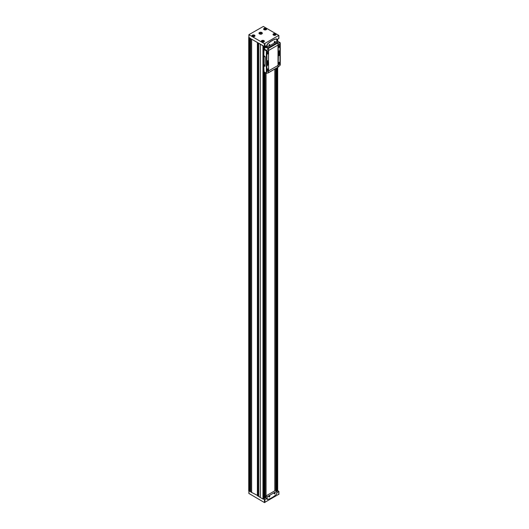 <?xml version="1.0" encoding="UTF-8"?>
<svg xmlns="http://www.w3.org/2000/svg" width="529" height="529" viewBox="0 0 529 529"><rect width="100%" height="100%" fill="white"/><g stroke="black" fill="none" stroke-linecap="round" stroke-linejoin="round"><path stroke-width="0.79" d="M274.63 492.75L274.201 493.497L274.591 493.683L274.67 492.863M268.917 496.592L269.228 496.777L269.506 495.838L268.917 496.592M274.63 41.487L274.201 42.227L274.591 42.413L274.637 41.48M268.917 45.329L269.228 45.514L269.506 44.568L268.917 45.329M263.429 41.355L262.172 41.447L262.86 41.024L263.429 41.355M265.743 29.181L264.493 29.274L265.174 28.85L265.743 29.181M274.868 34.907L274.816 34.306L275.06 34.835L274.035 34.577M273.943 34.623L274.816 34.306L274.816 34.821L274.558 34.273M254.046 35.939L252.789 36.032L253.477 35.608L254.046 35.939M276.892 492.678L278.902 491.434L277.877 490.76L276.892 491.329M276.892 39.728L278.803 38.339M276.892 491.269L277.672 490.78M264.209 497.948L265.789 497.683M258.628 496.01L251.645 492.433L251.645 39.199L260.281 44.198L260.281 497.465L262.959 499.032L264.189 498.549M263.29 499.085L264.91 499.594L266.966 498.404L267.132 499.376M248.822 490.588L250.528 491.712M251.645 492.433L251.599 39.186L250.528 38.604L257.524 42.518M250.548 491.811L251.599 492.42M260.281 44.231L264.421 46.645L266.966 45.454L267.132 44.291A20.677 11.942 -60 0 1 276.574 38.842L276.727 38.921A20.677 11.942 120 0 0 267.284 44.376L267.119 47.226L276.892 41.586L276.574 38.842M258.648 43.166L263.29 45.851M248.894 37.314L250.634 38.544M248.947 37.427L249.721 38.009M274.961 490.74L274.961 69.008M258.661 496.394L260.261 497.405L260.261 44.165M278.803 35.383L263.323 26.45L248.894 34.683L264.421 43.689L278.803 35.383M261.829 32.52A1.68 0.965 180 0 1 261.829 33.889A1.68 0.965 180 0 1 259.461 33.889A1.68 0.965 180 0 1 259.461 32.52A1.68 0.965 180 0 1 261.829 32.52M266.067 495.871L266.067 73.181M250.528 491.203L249.721 491.249M274.822 490.819L274.822 69.087M257.524 495.752L258.628 496.394M248.947 493.471L264.421 502.55L278.803 494.251M276.892 491.157L267.119 496.804L267.284 499.462A20.677 11.942 120 0 0 276.727 494.007L276.892 491.157L275.563 490.39L265.789 496.037L265.789 497.736L263.495 499.059M265.803 497.729L266.966 498.404M265.789 46.135L267.119 47.226M274.683 42.578A0.688 0.397 -60 0 1 274.683 41.447A0.688 0.397 -60 0 1 274.683 42.578M269.321 45.673A0.688 0.397 -60 0 1 269.321 44.548A0.688 0.397 -60 0 1 269.321 45.673M265.789 496.037L267.119 496.804M274.683 493.841A0.688 0.397 -60 0 1 274.683 492.717A0.688 0.397 -60 0 1 274.683 493.841M269.321 496.936A0.688 0.397 -60 0 1 269.321 495.812A0.688 0.397 -60 0 1 269.321 496.936M253.14 35.661L253.127 36.157L253.781 36.243M274.22 34.319L274.558 34.775M264.824 29.406L265.485 29.485M262.523 41.077L262.51 41.579L263.164 41.659M269.195 44.641L268.844 45.269M274.558 41.546L274.207 42.175M269.195 495.904L268.844 496.533M274.558 492.81L274.207 493.438M259.031 33.102L259.481 32.679A1.475 0.853 0 0 0 259.6 33.81A1.475 0.853 0 0 0 261.551 33.876L261.101 34.299M261.28 32.699L259.765 33.572L261.3 32.97M261.551 33.876L261.809 33.73A1.475 0.853 0 0 0 261.69 32.6A1.475 0.853 0 0 0 259.739 32.534L259.481 32.679M261.809 33.73L262.258 33.631M279.219 52.298L279.219 51.743L279.219 52.649L278.856 52.298M279.127 53.019A0.946 0.549 -60 0 1 278.657 53.072A0.946 0.549 -60 0 1 278.657 51.974A0.946 0.549 -60 0 1 279.603 51.425A0.946 0.549 -60 0 1 279.748 52.186A0.946 0.549 -60 0 1 279.127 53.019M267.522 63.837L267.522 63.282L267.522 64.181L267.158 63.837M267.429 64.558A0.946 0.549 -60 0 1 266.953 64.604A0.946 0.549 -60 0 1 266.953 63.513A0.946 0.549 -60 0 1 267.905 62.964A0.946 0.549 -60 0 1 268.051 63.725A0.946 0.549 -60 0 1 267.429 64.558M265.036 66.304L265.188 56.682L263.799 55.512L264.057 48.913A31.019 17.907 120 0 1 265.862 47.299L266.239 46.717M263.799 65.775L264.057 71.957M268.553 50.83L268.553 50.592A10.342 5.971 -120 0 0 268.388 48.728L266.318 50.91A10.342 5.971 60 0 1 266.358 51.855L266.358 72.261A10.342 5.971 60 0 1 266.318 73.154L263.799 71.699M267.469 64.697A1.084 0.628 -60 0 1 266.702 64.254A1.084 0.628 -60 0 1 267.469 62.925A1.084 0.628 -60 0 1 268.236 63.368A1.084 0.628 -60 0 1 267.469 64.697M268.494 64.697L266.894 65.788L266.894 71.653L268.613 70.86L268.553 61.953M268.494 50.837L266.775 52.054L266.9 62.799M268.448 64.631L266.775 65.715L266.933 71.812M266.523 73.379L268.395 72.652A10.342 5.971 -120 0 0 268.553 71.031M278.029 67.196L280.231 65.12A10.342 5.971 -120 0 0 280.277 64.227L280.277 43.821A10.342 5.971 -120 0 0 280.231 42.875L277.923 43.226A10.342 5.971 60 0 1 278.082 45.084L278.082 65.49A10.342 5.971 60 0 1 277.923 67.163L277.943 67.163M268.315 48.681L268.17 48.615A10.342 5.971 -120 0 0 268.163 48.569L277.937 42.928A10.342 5.971 -120 0 1 277.943 42.975L277.851 43.18A10.342 5.971 60 0 1 278.009 45.044L278.009 65.451A10.342 5.971 60 0 1 277.851 67.123M279.167 53.158A1.084 0.628 -60 0 1 278.399 52.715A1.084 0.628 -60 0 1 279.167 51.386A1.084 0.628 -60 0 1 279.934 51.829A1.084 0.628 -60 0 1 279.167 53.158M279.821 44.343L278.142 45.289L278.267 51.452M279.861 53.35L278.142 54.368L278.142 65.219L279.986 64.095L279.986 53.442L278.413 54.183L278.142 65.219M277.937 42.928L276.522 41.798M268.17 48.615L265.875 47.286M268.163 48.569L265.875 46.929M277.699 41.308L277.461 41.169A31.019 17.907 120 0 0 276.892 41.295M263.693 55.578L263.693 65.708L264.989 66.35L265.082 56.742L263.799 55.512M265.862 47.299L268.388 48.728M277.461 41.169L280.231 42.875M268.468 62.038L268.573 50.837L266.894 52.12L266.894 62.772L268.468 62.038M267.714 53.958A0.86 0.496 -60 0 1 267.105 53.608A0.86 0.496 -60 0 1 267.714 52.55A0.86 0.496 -60 0 1 268.322 52.907A0.86 0.496 -60 0 1 267.714 53.958M267.714 62.118A0.86 0.496 -60 0 1 267.284 62.164A0.86 0.496 -60 0 1 267.284 61.166A0.86 0.496 -60 0 1 268.143 60.67A0.86 0.496 -60 0 1 268.276 61.364A0.86 0.496 -60 0 1 267.714 62.118M279.167 63.665A0.86 0.496 -60 0 1 278.558 63.315A0.86 0.496 -60 0 1 279.167 62.263A0.86 0.496 -60 0 1 279.775 62.614A0.86 0.496 -60 0 1 279.167 63.665M279.167 55.505A0.86 0.496 -60 0 1 278.737 55.552A0.86 0.496 -60 0 1 278.737 54.553A0.86 0.496 -60 0 1 279.596 54.057A0.86 0.496 -60 0 1 279.729 54.745A0.86 0.496 -60 0 1 279.167 55.505M267.714 70.284A0.86 0.496 -60 0 1 267.105 69.927A0.86 0.496 -60 0 1 267.714 68.876A0.86 0.496 -60 0 1 268.322 69.226A0.86 0.496 -60 0 1 267.714 70.284M279.986 50.434L279.894 44.363L278.267 45.362L278.267 51.425L279.986 50.434M279.167 47.345A0.86 0.496 -60 0 1 278.558 46.995A0.86 0.496 -60 0 1 279.167 45.937A0.86 0.496 -60 0 1 279.775 46.288A0.86 0.496 -60 0 1 279.167 47.345M267.952 60.63A0.86 0.496 -60 0 1 267.396 61.939A0.86 0.496 -60 0 1 267.152 62.019M279.411 54.018A0.86 0.496 -60 0 1 278.849 55.327A0.86 0.496 -60 0 1 278.611 55.406M267.654 52.589A0.714 0.41 -60 0 1 267.251 53.813A0.714 0.41 -60 0 1 267.105 53.541M267.654 68.909A0.714 0.41 -60 0 1 267.251 70.132A0.714 0.41 -60 0 1 267.105 69.868M279.114 45.97A0.714 0.41 -60 0 1 278.704 47.2A0.714 0.41 -60 0 1 278.558 46.929M279.114 62.296A0.714 0.41 -60 0 1 278.704 63.52A0.714 0.41 -60 0 1 278.558 63.249M264.421 64.862L264.791 65.497L264.421 64.862M264.421 56.424L264.791 57.053L264.487 56.458M264.784 57.013L264.46 56.444M264.784 65.457L264.46 64.888M266.927 64.591A0.946 0.549 -60 0 1 266.9 64.571A0.946 0.549 -60 0 1 266.702 64.194M267.416 62.951A0.946 0.549 -60 0 1 267.846 62.931A0.946 0.549 -60 0 1 267.872 62.951M278.624 53.052A0.946 0.549 -60 0 1 278.598 53.032A0.946 0.549 -60 0 1 278.399 52.655M279.12 51.412A0.946 0.549 -60 0 1 279.543 51.392A0.946 0.549 -60 0 1 279.57 51.412M263.621 40.918A1.104 0.635 180 0 1 263.125 41.983A1.104 0.635 180 0 1 261.776 41.202A1.104 0.635 180 0 1 263.621 40.918M265.935 28.745A1.104 0.635 180 0 1 265.439 29.809A1.104 0.635 180 0 1 264.09 29.029A1.104 0.635 180 0 1 265.935 28.745M275.318 34.16A1.104 0.635 180 0 1 274.822 35.225A1.104 0.635 180 0 1 273.473 34.445A1.104 0.635 180 0 1 275.318 34.16M254.237 35.496A1.104 0.635 180 0 1 253.741 36.561A1.104 0.635 180 0 1 252.393 35.78A1.104 0.635 180 0 1 254.237 35.496M260.301 497.498L260.301 44.264M262.959 499.032L262.959 45.798M250.548 491.864L250.548 38.63M251.487 492.406L251.487 39.172M248.822 490.872L248.822 37.638M249.562 491.296L249.562 38.062M263.449 499.032L263.449 45.937M264.189 498.602L264.189 72.096L264.209 498.576M264.189 48.787L264.189 46.506L264.209 48.767M276.846 491.13L276.846 67.917M277.586 490.872L277.586 67.494M277.586 41.176L277.586 39.325M275.86 490.568L275.86 68.486L275.88 490.581M248.947 34.749L248.947 37.566M264.421 43.689L264.44 48.549M264.91 43.689L264.91 46.645M278.803 35.668L278.803 38.624M275.629 33.843A1.547 0.893 180 0 1 274.935 35.331A1.547 0.893 180 0 1 273.043 34.24A1.547 0.893 180 0 1 275.629 33.843M266.246 28.421A1.547 0.893 180 0 1 265.551 29.915A1.547 0.893 180 0 1 263.66 28.824A1.547 0.893 180 0 1 266.246 28.421M263.931 40.594A1.547 0.893 180 0 1 263.237 42.089A1.547 0.893 180 0 1 261.346 40.991A1.547 0.893 180 0 1 263.931 40.594M254.548 35.178A1.547 0.893 180 0 1 253.854 36.666A1.547 0.893 180 0 1 251.963 35.575A1.547 0.893 180 0 1 254.548 35.178M265.168 498.04L265.168 72.665M265.168 47.894L265.168 46.492M249.675 491.289L249.675 38.055M249.86 491.104L249.86 38.095M250.296 491.071L250.296 38.346M251.533 492.42L251.533 39.186M257.392 495.746L257.392 42.512M257.55 495.739L257.55 42.532M257.729 495.587L257.729 42.637M257.887 495.58L257.887 42.73M258.661 496.48L258.661 43.246M264.44 497.809L264.44 72.242M264.877 497.842L264.877 72.493M264.877 48.152L264.877 46.658M265.062 498.034L265.062 72.599M265.062 47.987L265.062 46.559M276.112 490.714L276.112 68.34M276.548 490.965L276.548 68.089M276.733 491.071L276.733 67.983M248.947 493.617L248.947 490.938M264.421 502.55L264.421 499.594M264.91 502.55L264.91 499.594M278.803 494.529L278.803 491.573M252.386 36.455A1.475 0.853 180 0 1 251.983 35.866A1.475 0.853 180 0 1 252.888 35.079A1.475 0.853 180 0 1 254.495 35.264A1.475 0.853 180 0 1 254.932 35.866A1.475 0.853 180 0 1 254.522 36.455M254.27 35.516A1.203 0.694 180 0 1 254.31 35.542A1.203 0.694 180 0 1 254.661 36.032A1.203 0.694 180 0 1 254.264 36.554M252.65 36.554A1.203 0.694 180 0 1 252.247 36.032A1.203 0.694 180 0 1 252.637 35.516M261.769 41.87A1.475 0.853 180 0 1 261.366 41.282A1.475 0.853 180 0 1 262.272 40.495A1.475 0.853 180 0 1 263.878 40.68A1.475 0.853 180 0 1 264.315 41.282A1.475 0.853 180 0 1 263.905 41.87M263.654 40.938A1.203 0.694 180 0 1 263.693 40.958A1.203 0.694 180 0 1 264.044 41.447A1.203 0.694 180 0 1 263.647 41.97M262.034 41.97A1.203 0.694 180 0 1 261.63 41.447A1.203 0.694 180 0 1 262.02 40.938M264.09 29.697A1.475 0.853 180 0 1 263.68 29.108A1.475 0.853 180 0 1 264.586 28.321A1.475 0.853 180 0 1 266.199 28.506A1.475 0.853 180 0 1 266.629 29.108A1.475 0.853 180 0 1 266.219 29.697M265.968 28.764A1.203 0.694 180 0 1 266.008 28.784A1.203 0.694 180 0 1 266.358 29.28A1.203 0.694 180 0 1 265.961 29.796M264.348 29.796A1.203 0.694 180 0 1 263.945 29.28A1.203 0.694 180 0 1 264.341 28.764M273.473 35.112A1.475 0.853 180 0 1 273.063 34.524A1.475 0.853 180 0 1 273.969 33.737A1.475 0.853 180 0 1 275.583 33.922A1.475 0.853 180 0 1 276.012 34.524A1.475 0.853 180 0 1 275.602 35.112M275.351 34.18A1.203 0.694 180 0 1 275.391 34.2A1.203 0.694 180 0 1 275.741 34.696A1.203 0.694 180 0 1 275.344 35.212M273.731 35.212A1.203 0.694 180 0 1 273.328 34.696A1.203 0.694 180 0 1 273.724 34.18M253.477 36.111L253.477 35.608M264.837 29.412L264.837 28.903M265.174 29.36L265.174 28.85M263.118 41.573L263.118 41.07L263.118 41.573M262.86 41.533L262.86 41.024M266.318 50.91L263.799 49.462M266.358 51.855L268.553 50.592M266.358 72.261L267.026 71.871M278.082 45.084L280.277 43.821M279.854 64.465L280.277 64.227M268.613 70.873L278.009 65.451M268.362 72.731L277.917 67.216M268.553 50.506L278.009 45.044M267.819 48.053L277.593 42.413M266.523 50.334L264.057 48.913M248.894 34.683L248.894 37.493M278.902 35.529L278.902 38.478M248.723 490.733L248.723 37.493M250.528 491.838L250.528 38.604M258.628 496.44L258.628 43.199M277.685 490.733L277.685 67.434M277.685 41.229L277.685 39.265M248.894 493.544L248.894 490.912M278.902 494.39L278.902 491.434M254.932 35.866C253.946 36.911 252.961 36.911 251.983 35.866M254.661 36.336L254.284 35.489L252.247 36.336M264.315 41.282C263.33 42.327 262.344 42.327 261.366 41.282M264.044 41.751L263.667 40.912L261.63 41.751M266.629 29.108C265.644 30.153 264.659 30.153 263.68 29.108M266.358 29.578L265.988 28.738L263.945 29.578M276.012 34.524C275.027 35.575 274.048 35.575 273.063 34.524M275.741 35L275.371 34.154L273.328 35M268.071 72.982L277.844 67.342M266.391 73.372L263.905 71.937M280.092 42.624L277.613 41.189"/></g></svg>
